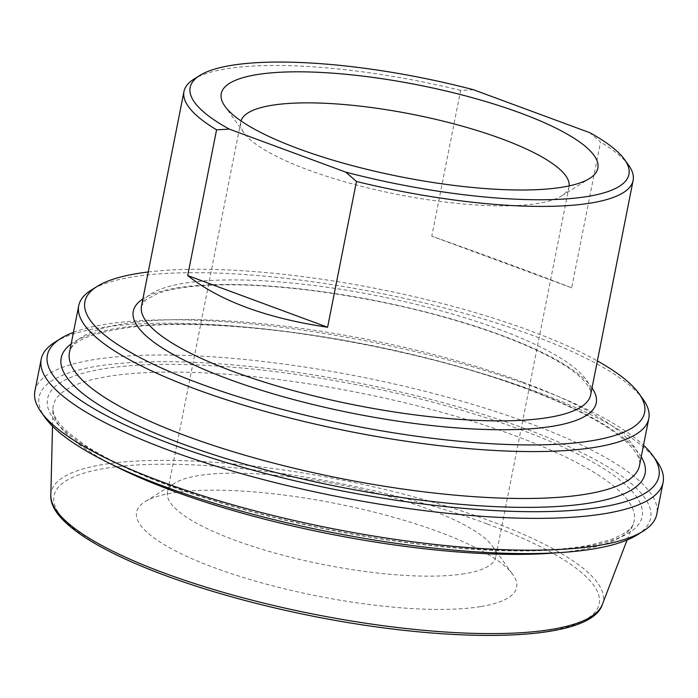 <?xml version="1.0" encoding="UTF-8"?>
<svg xmlns="http://www.w3.org/2000/svg" width="698" height="698" viewBox="0 0 698 698"><rect width="100%" height="100%" fill="white"/><g stroke="black" fill="none" stroke-linecap="round" stroke-linejoin="round"><path stroke-width="0.52" stroke-dasharray="3.49 2.62" d="M571.671 287.838L431.774 236.168C490.703 257.161 537.338 274.384 571.671 287.838L600.533 142.069L589.749 132.69M473.41 89.719L460.636 90.4L431.774 236.168M460.636 90.4A228.935 55.744 11.2 0 0 193.887 79.162M628.654 165.252A228.935 55.744 11.2 0 0 600.533 142.069M148.238 271.976A285.29 69.468 -168.8 0 1 597.383 360.91M73.447 332.353A311.701 75.899 -168.8 0 1 105.538 324.282A311.701 75.899 -168.8 0 1 399.867 348.049A311.701 75.899 -168.8 0 1 643.521 445.237M643.12 399.335A290.569 70.76 11.2 0 0 423.669 302.819A290.569 70.76 11.2 0 0 132.943 276.87A290.569 70.76 11.2 0 0 91.307 290.071M637.126 534.93A311.701 75.899 11.2 0 0 482.196 414.089A311.701 75.899 11.2 0 0 97.249 366.171A311.701 75.899 11.2 0 0 45.178 417.718M480.486 606.623A193.712 47.167 -168.8 0 1 241.246 576.845A193.712 47.167 -168.8 0 1 144.966 501.749A193.712 47.167 -168.8 0 1 335.773 503.511A193.712 47.167 -168.8 0 1 512.847 574.585A193.712 47.167 -168.8 0 1 480.486 606.623M656.905 461.361A316.988 77.19 11.2 0 0 417.5 356.067A316.988 77.19 11.2 0 0 100.346 327.763A316.988 77.19 11.2 0 0 54.924 342.16M34.9 391.037A316.988 77.19 -168.8 0 1 94.047 359.592A316.988 77.19 -168.8 0 1 449.189 397.668A316.988 77.19 -168.8 0 1 656.801 514.173M569.158 185.895A167.302 40.737 -168.8 0 1 569.01 186.863A167.302 40.737 -168.8 0 1 561.768 195.85A167.302 40.737 -168.8 0 1 537.8 203.458A167.302 40.737 -168.8 0 1 370.411 188.512A167.302 40.737 -168.8 0 1 244.056 132.943A167.302 40.737 -168.8 0 1 240.793 121.871A167.302 40.737 -168.8 0 1 241.028 120.928M464.475 573.739A167.302 40.737 -168.8 0 1 277.036 553.645A167.302 40.737 -168.8 0 1 167.468 492.16A167.302 40.737 -168.8 0 1 174.718 483.164A167.302 40.737 -168.8 0 1 339.498 484.691A167.302 40.737 -168.8 0 1 492.422 546.072A167.302 40.737 -168.8 0 1 495.693 557.144A167.302 40.737 -168.8 0 1 464.475 573.739M498.293 329.055A228.935 55.744 -168.8 0 1 590.656 394.867C591.817 391.116 588.615 385.427 581.041 377.81C566.226 364.007 539.188 349.733 499.916 335.005C441.232 313.786 377.016 298.77 307.277 289.975C260.851 284.479 222.077 283.362 190.973 286.616C176.995 288.161 165.827 290.499 157.469 293.614L145.699 299.896L141.511 305.933A228.935 55.744 -168.8 0 1 268.896 281.154A228.935 55.744 -168.8 0 1 498.293 329.055M592.035 387.896A235.976 57.463 11.2 0 0 501.033 335.101A235.976 57.463 11.2 0 0 142.889 298.962M522.27 381.946A290.569 70.76 -168.8 0 1 639.508 465.479C641.008 459.493 636.393 451.397 625.661 441.188C606.326 423.808 572.404 406.044 523.901 387.905C457.609 363.283 369.722 342.36 289.4 332.108C230.733 324.666 181.026 322.659 140.263 326.097C94.727 331.402 71.117 340.231 69.442 352.603A290.569 70.76 -168.8 0 1 231.117 321.15A290.569 70.76 -168.8 0 1 522.27 381.946M641.226 456.806A297.61 72.47 11.2 0 0 525.009 387.992A297.61 72.47 11.2 0 0 71.152 343.931M557.039 552.772A296.109 72.103 11.2 0 0 578.965 550.111A296.109 72.103 11.2 0 0 633.365 523.666A296.109 72.103 11.2 0 0 514.74 435.622A296.109 72.103 11.2 0 0 212.558 373.325A296.109 72.103 11.2 0 0 52.943 408.731A296.109 72.103 11.2 0 0 112.422 464.737M519.862 429.375A303.054 73.796 -168.8 0 1 465.836 548.768A303.054 73.796 -168.8 0 1 48.86 394.754A303.054 73.796 -168.8 0 1 519.862 429.375M50.832 495.205A281.373 68.517 -168.8 0 1 202.499 461.553A281.373 68.517 -168.8 0 1 489.647 520.752A281.373 68.517 -168.8 0 1 602.374 604.416M487.091 523.875A277.9 67.671 11.2 0 0 55.186 492.125A277.9 67.671 11.2 0 0 437.55 633.356A277.9 67.671 11.2 0 0 487.091 523.875M627.092 540.008L633.365 523.666C632.685 528.447 625.138 533.769 610.733 539.641L590.831 544.92C557.772 551.315 513.213 552.293 457.173 547.834C377.793 541.447 283.816 522.889 207.803 498.599C153.97 481.332 112.867 463.402 84.493 444.818L67.75 432.106C57.533 422.613 52.603 414.83 52.943 408.731L52.516 426.234M561.768 195.85L589.531 178.513M244.056 132.943L225 106.332M240.793 121.871L167.468 492.16M569.01 186.863L495.693 557.144M174.718 483.164L144.966 501.749M492.422 546.072L512.847 574.585"/><path stroke-width="1.05" d="M345.676 172.101A223.648 54.461 -168.8 0 0 624.562 159.545A223.648 54.461 -168.8 0 0 589.749 132.69L473.41 89.719A223.648 54.461 -168.8 0 0 199.837 75.445L193.887 79.162A228.935 55.744 11.2 0 0 183.975 91.473A228.935 55.744 11.2 0 0 216.572 129.802L229.345 129.13L345.676 172.101L356.46 181.471L327.598 327.24C266.313 318.14 219.687 300.917 187.71 275.57L216.572 129.802M187.71 275.57L327.598 327.24M229.345 129.13A223.648 54.461 -168.8 0 1 199.837 75.445M257.065 74.59A191.95 46.74 11.2 0 0 225 106.332A191.95 46.74 11.2 0 0 400.469 176.76A191.95 46.74 11.2 0 0 589.531 178.513A191.95 46.74 11.2 0 0 494.123 104.089A191.95 46.74 11.2 0 0 257.065 74.59M356.46 181.471A228.935 55.744 11.2 0 0 590.412 203.109A228.935 55.744 11.2 0 0 633.121 180.407A228.935 55.744 11.2 0 0 628.654 165.252L624.562 159.545M597.383 360.91A285.29 69.468 -168.8 0 1 639.036 393.628A285.29 69.468 -168.8 0 1 351.269 425.248A285.29 69.468 -168.8 0 1 97.258 286.355A285.29 69.468 -168.8 0 1 138.134 273.398A285.29 69.468 -168.8 0 1 148.238 271.976M643.521 445.237A311.701 75.899 -168.8 0 1 652.822 455.654A311.701 75.899 -168.8 0 1 338.408 490.197A311.701 75.899 -168.8 0 1 60.874 338.443A311.701 75.899 -168.8 0 1 73.447 332.353M97.258 286.355L91.307 290.071A290.569 70.76 11.2 0 0 78.726 305.689A290.569 70.76 11.2 0 0 269.035 412.483A290.569 70.76 11.2 0 0 594.583 447.383A290.569 70.76 11.2 0 0 648.8 418.564A290.569 70.76 11.2 0 0 643.12 399.335L639.036 393.628M41.095 412.021L45.178 417.718A311.701 75.899 11.2 0 0 330.11 532.085A311.701 75.899 11.2 0 0 637.126 534.93L643.076 531.213A316.988 77.19 -168.8 0 1 597.654 545.609A316.988 77.19 -168.8 0 1 280.5 517.305A316.988 77.19 -168.8 0 1 41.095 412.021A316.988 77.19 -168.8 0 1 34.9 391.037L41.199 359.2A316.988 77.19 11.2 0 0 248.811 475.704A316.988 77.19 11.2 0 0 603.953 513.78A316.988 77.19 11.2 0 0 663.1 482.335A316.988 77.19 11.2 0 0 656.905 461.361L652.822 455.654M60.874 338.443L54.924 342.16A316.988 77.19 11.2 0 0 41.199 359.2M663.1 482.335L656.801 514.173A316.988 77.19 -168.8 0 1 643.076 531.213M241.028 120.928A167.302 40.737 -168.8 0 1 272.002 105.276A167.302 40.737 -168.8 0 1 457.583 124.863A167.302 40.737 -168.8 0 1 569.158 185.895M633.121 180.407L590.656 394.867A228.935 55.744 -168.8 0 1 547.947 417.57A228.935 55.744 -168.8 0 1 291.45 390.077A228.935 55.744 -168.8 0 1 141.511 305.933L183.975 91.473M142.889 298.962A235.976 57.463 11.2 0 0 353.598 413.469A235.976 57.463 11.2 0 0 592.035 387.896M648.8 418.564L639.508 465.479A290.569 70.76 -168.8 0 1 585.29 494.297A290.569 70.76 -168.8 0 1 259.743 459.397A290.569 70.76 -168.8 0 1 69.442 352.603L78.726 305.689M71.152 343.931A297.61 72.47 11.2 0 0 339.071 486.838A297.61 72.47 11.2 0 0 641.226 456.806M112.422 464.737A296.109 72.103 11.2 0 0 557.039 552.772M627.092 540.008L602.374 604.416A281.373 68.517 -168.8 0 1 550.678 629.544A281.373 68.517 -168.8 0 1 240.923 597.244A281.373 68.517 -168.8 0 1 50.832 495.205L52.516 426.234M602.374 604.416C590.08 644.429 439.679 644.638 289.478 611.256C156.038 581.87 48.31 532.539 50.832 495.205"/></g></svg>

